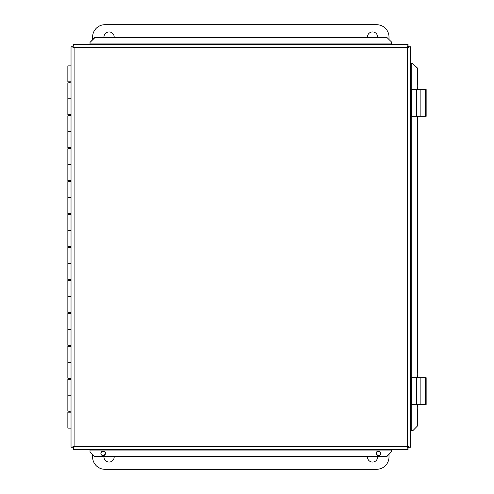 <?xml version="1.0" encoding="UTF-8"?>
<svg xmlns="http://www.w3.org/2000/svg" width="494" height="494" viewBox="0 0 494 494"><rect width="100%" height="100%" fill="white"/><g stroke="black" fill="none" stroke-linecap="round" stroke-linejoin="round"><path stroke-width="0.74" d="M367.437 37.223A5.107 5.107 0 0 1 372.451 31.943A5.107 5.107 0 0 1 377.638 37.223M103.968 37.223A5.107 5.107 0 0 1 108.983 31.943A5.107 5.107 0 0 1 114.176 37.223M92.606 39.532L92.606 37.05A12.35 12.35 0 0 1 104.956 24.7L376.656 24.7A12.35 12.35 0 0 1 389.006 37.05L389.006 39.532M377.638 456.777A5.107 5.107 0 0 1 372.451 462.057A5.107 5.107 0 0 1 367.437 456.777M376.156 453.35A5.107 5.107 0 0 1 377.404 455.406M114.176 456.777A5.107 5.107 0 0 1 108.983 462.057A5.107 5.107 0 0 1 103.968 456.777M104.203 455.406A5.107 5.107 0 0 1 105.457 453.35M389.006 454.468L389.006 456.95A12.35 12.35 0 0 1 376.656 469.3L104.956 469.3A12.35 12.35 0 0 1 92.606 456.95L92.606 454.468M71.031 411.175L67.845 411.175L67.845 395.2L71.031 395.2L67.845 395.2L67.845 379.225L71.031 379.225M71.031 412.163L67.845 412.163L67.845 428.131L71.031 428.131M71.031 378.237L67.845 378.237L67.845 362.269L71.031 362.269L67.845 362.269L67.845 346.294L71.031 346.294M71.031 345.306L67.845 345.306L67.845 329.331L71.031 329.331L67.845 329.331L67.845 313.363L71.031 313.363M71.031 312.375L67.845 312.375L67.845 296.4L71.031 296.4L67.845 296.4L67.845 280.425L71.031 280.425M71.031 279.437L67.845 279.437L67.845 263.469L71.031 263.469L67.845 263.469L67.845 247.494L71.031 247.494M71.031 246.506L67.845 246.506L67.845 230.531L71.031 230.531L67.845 230.531L67.845 214.563L71.031 214.563M71.031 213.575L67.845 213.575L67.845 197.6L71.031 197.6L67.845 197.6L67.845 181.625L71.031 181.625M71.031 180.637L67.845 180.637L67.845 164.669L71.031 164.669L67.845 164.669L67.845 148.694L71.031 148.694M71.031 147.706L67.845 147.706L67.845 131.731L71.031 131.731L67.845 131.731L67.845 115.763L71.031 115.763M71.031 114.775L67.845 114.775L67.845 98.8L71.031 98.8L67.845 98.8L67.845 82.825L71.031 82.825M71.031 65.869L67.845 65.869L67.845 81.837L71.031 81.837M73.075 47.245L73.075 46.078L73.952 46.078M73.983 447.663L73.075 447.663L73.075 446.755M408.532 446.755L408.532 447.922L407.661 447.922M407.63 46.337L408.532 46.337L408.532 47.245M105.481 453.548A2.303 2.272 -0 0 0 100.881 453.548M100.875 453.375A2.303 2.272 180 0 1 103.184 451.102A2.303 2.272 180 0 1 105.488 453.375A2.303 2.272 180 0 1 103.184 455.641A2.303 2.272 180 0 1 100.875 453.375M380.726 453.548A2.303 2.272 -0 0 0 376.132 453.548M376.125 453.375A2.303 2.272 180 0 1 378.429 451.102A2.303 2.272 180 0 1 380.732 453.375A2.303 2.272 180 0 1 378.429 455.641A2.303 2.272 180 0 1 376.125 453.375M90.007 451.911L94.947 456.777L90.007 451.911M90.007 451.559L90.007 449.707M94.947 456.419L386.66 456.419L386.66 456.777L391.6 451.559L386.66 456.419M391.6 451.559L391.6 449.707M412.78 430.731L417.646 425.791L412.78 430.731M412.428 430.731L410.576 430.731M417.294 425.791L417.294 404.469M417.294 377.712L417.294 116.306M417.294 89.544L417.294 68.209L417.646 68.209L412.428 63.269L417.294 68.209M412.428 63.269L410.576 63.269M391.6 42.089L386.66 37.223L391.6 42.089M391.6 42.441L391.6 44.293M386.66 37.581L94.947 37.581L94.947 37.223L90.007 42.441L94.947 37.581M90.007 42.441L90.007 44.293M386.66 37.223L94.947 37.223M94.947 456.777L386.66 456.777M417.646 425.791L417.658 409.606M417.646 372.556L417.658 117.665M417.646 84.394L417.646 68.209M71.031 447.2L71.031 46.8L74.106 47.368L73.544 44.293L408.069 44.293L407.507 47.368L410.576 46.8L410.576 447.2L407.507 446.632L408.069 449.707L73.544 449.707L74.106 446.632L71.031 447.2L73.075 447.2M408.532 447.2L410.576 447.2M408.532 46.8L410.576 46.8M408.069 46.337L408.069 44.293M73.544 46.078L73.544 44.293M73.075 46.8L71.031 46.8M73.544 447.663L73.544 449.707M408.069 447.922L408.069 449.707M417.646 116.701L417.658 119.468M425.624 89.544L411.73 89.544L411.73 116.306L426.155 116.306L426.155 89.544L425.624 89.544L425.624 116.306M417.658 89.136L417.658 87.16L417.658 89.136M425.624 377.712L411.73 377.712L411.73 404.469L426.155 404.469L426.155 377.712L425.624 377.712L425.624 404.469M417.658 377.299L417.658 375.323L417.658 377.299M417.646 404.864L417.658 406.84L417.658 404.864M391.6 450.911L90.007 450.911M411.786 63.269L411.786 89.544M411.786 116.306L411.786 377.712M411.786 404.469L411.786 430.731M90.007 43.089L391.6 43.089M407.507 446.632L407.507 47.368L74.106 47.368L74.106 446.632L407.507 446.632M416.64 89.544L416.64 116.306M420.869 89.544L420.869 116.306M416.64 377.712L416.64 404.469M420.869 377.712L420.869 404.469M69.493 81.837L69.493 82.825M69.493 114.775L69.493 115.763M69.493 147.706L69.493 148.694M69.493 180.637L69.493 181.625M69.493 213.575L69.493 214.563M69.493 246.506L69.493 247.494M69.493 279.437L69.493 280.425M69.493 312.375L69.493 313.363M69.493 345.306L69.493 346.294M69.493 378.237L69.493 379.225M69.493 411.175L69.493 412.163"/></g></svg>
